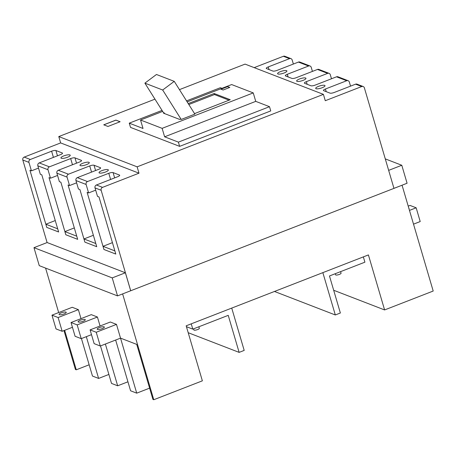 <?xml version="1.0" encoding="UTF-8"?>
<svg xmlns="http://www.w3.org/2000/svg" width="456" height="456" viewBox="0 0 456 456"><rect width="100%" height="100%" fill="white"/><g stroke="black" fill="none" stroke-linecap="round" stroke-linejoin="round"><path stroke-width="0.68" d="M95.008 187.895A2.28 2.092 -68.9 0 1 96.41 184.993L102.549 187.365A2.28 2.092 111.1 0 0 101.146 190.272L95.008 187.895L97.498 196.359L98.98 196.935L115.795 254.066L114.861 250.897L103.005 246.314L112.432 242.643M96.41 184.993L117.671 176.723A3.42 0.872 -16.4 0 0 119.683 175.264A3.42 0.872 -16.4 0 0 119.438 175.053L113.082 172.596A3.42 0.872 -16.4 0 0 108.773 173.286L87.512 181.556A2.28 2.092 111.1 0 0 86.116 184.463L88.606 192.928L87.124 192.352L103.939 249.489L115.795 254.066L103.939 249.489L103.005 246.314M86.116 184.463L75.947 180.536L78.438 189.001L79.92 189.571L96.74 246.707L95.806 243.532L83.944 238.95L93.377 235.285M75.947 180.536A2.28 2.092 -68.9 0 1 77.349 177.635L98.61 169.358A3.42 0.872 -16.4 0 0 100.622 167.905A3.42 0.872 -16.4 0 0 100.377 167.688L94.027 165.237A3.42 0.872 -16.4 0 0 89.718 165.927L68.457 174.198A2.28 2.092 111.1 0 0 67.055 177.099L69.546 185.564L68.064 184.993L84.879 242.125L96.74 246.707L84.879 242.125L83.944 238.95M67.055 177.099L56.892 173.172L59.383 181.636L60.865 182.212L77.68 239.343L76.745 236.174L64.889 231.591L74.317 227.92M56.892 173.172A2.28 2.092 -68.9 0 1 58.294 170.27L79.555 162A3.42 0.872 -16.4 0 0 81.567 160.54A3.42 0.872 -16.4 0 0 81.322 160.33L74.966 157.873A3.42 0.872 -16.4 0 0 70.663 158.563L49.402 166.833A2.28 2.092 111.1 0 0 48 169.74L50.491 178.205L49.009 177.629L65.824 234.766L77.68 239.343L65.824 234.766L64.889 231.591M48 169.74L37.837 165.813L40.327 174.277L41.809 174.847L58.624 231.984L57.69 228.809L45.834 224.227L55.261 220.561M37.837 165.813A2.28 2.092 -68.9 0 1 39.239 162.912L60.5 154.635A3.42 0.872 -16.4 0 0 62.512 153.182A3.42 0.872 -16.4 0 0 62.267 152.965L55.911 150.514A3.42 0.872 -16.4 0 0 51.602 151.204L30.341 159.475A2.28 2.092 111.1 0 0 28.939 162.376L31.43 170.84L29.948 170.27L46.763 227.401L58.624 231.984L46.763 227.401L45.834 224.227M284.037 73.011A4.851 1.237 -16.4 0 0 286.887 70.948A4.851 1.237 -16.4 0 0 280.44 71.62A4.851 1.237 -16.4 0 0 277.59 73.684A4.851 1.237 -16.4 0 0 284.037 73.011M67.38 157.297A4.851 1.237 -16.4 0 0 70.23 155.234A4.851 1.237 -16.4 0 0 63.777 155.906A4.851 1.237 -16.4 0 0 60.927 157.97A4.851 1.237 -16.4 0 0 67.38 157.297M322.153 87.734A4.851 1.237 -16.4 0 0 325.003 85.671A4.851 1.237 -16.4 0 0 318.556 86.344A4.851 1.237 -16.4 0 0 315.7 88.407A4.851 1.237 -16.4 0 0 322.153 87.734M86.435 164.656A4.851 1.237 -16.4 0 0 89.285 162.592A4.851 1.237 -16.4 0 0 82.838 163.265A4.851 1.237 -16.4 0 0 79.988 165.334A4.851 1.237 -16.4 0 0 86.435 164.656M105.496 172.02A4.851 1.237 -16.4 0 0 108.346 169.957A4.851 1.237 -16.4 0 0 101.893 170.63A4.851 1.237 -16.4 0 0 99.043 172.693A4.851 1.237 -16.4 0 0 105.496 172.02M303.097 80.37A4.851 1.237 -16.4 0 0 305.947 78.307A4.851 1.237 -16.4 0 0 299.495 78.985A4.851 1.237 -16.4 0 0 296.645 81.048A4.851 1.237 -16.4 0 0 303.097 80.37M162.04 110.403L129.259 123.154L130.507 127.389L179.63 146.365L270.75 110.916L269.502 106.687L255.742 101.369L164.622 136.817L178.387 142.129L269.502 106.687M179.453 89.632L245.066 64.108L323.412 94.369L137.131 166.839L58.778 136.572L154.966 99.157M293.368 64.045L292.171 59.975A2.28 2.092 111.1 0 0 289.526 58.647L268.265 66.918A3.42 0.872 -16.4 0 0 266.253 68.377A3.42 0.872 -16.4 0 0 266.498 68.588L272.848 71.045A3.42 0.872 -16.4 0 0 277.157 70.355L298.418 62.084A2.28 2.092 -68.9 0 1 299.86 62.067L310.029 65.995A2.28 2.092 111.1 0 0 308.581 66.006L287.32 74.277A3.42 0.872 -16.4 0 0 285.308 75.736A3.42 0.872 -16.4 0 0 285.553 75.953L291.908 78.403A3.42 0.872 -16.4 0 0 296.212 77.714L317.473 69.443A2.28 2.092 -68.9 0 1 318.921 69.432L329.084 73.359A2.28 2.092 111.1 0 0 327.642 73.37L306.381 81.641A3.42 0.872 -16.4 0 0 304.363 83.1A3.42 0.872 -16.4 0 0 304.614 83.311L310.963 85.768A3.42 0.872 -16.4 0 0 315.273 85.078L336.534 76.807A2.28 2.092 -68.9 0 1 337.976 76.79L348.139 80.718A2.28 2.092 111.1 0 0 346.697 80.729L325.436 89A3.42 0.872 -16.4 0 0 323.424 90.459A3.42 0.872 -16.4 0 0 323.669 90.676L330.019 93.127A3.42 0.872 -16.4 0 0 334.328 92.437L355.589 84.166A2.28 2.092 -68.9 0 1 357.037 84.155L363.175 86.526A2.28 2.092 111.1 0 0 361.728 86.537L355.589 84.166M312.428 71.41L311.231 67.334A2.28 2.092 111.1 0 0 310.029 65.995M331.483 78.768L330.286 74.698A2.28 2.092 111.1 0 0 329.084 73.359M350.544 86.133L349.342 82.057A2.28 2.092 111.1 0 0 348.139 80.718M363.175 86.526A2.28 2.092 111.1 0 1 364.378 87.865L393.961 188.379L122.59 293.915L402.061 185.227L433.2 291.036L384.602 309.938L368.408 254.921L186.173 325.812L202.367 380.834L153.769 399.735L122.63 293.932M28.939 162.376L22.8 160.005L47.099 242.563M101.146 190.272L130.729 290.785M31.43 170.84L38.503 168.093M50.491 178.205L57.564 175.452M69.546 185.564L76.619 182.816M88.606 192.928L95.674 190.175M107.969 126.454L120.116 121.729L115.881 120.093L103.734 124.819L107.969 126.454M223.115 90.014L229.795 87.415L227.55 86.549L220.869 89.148L223.115 90.014M162.667 111.395L140.534 120.008L162.131 128.353L253.251 92.904L231.648 84.559L187.154 101.87M162.678 90.009L144.888 83.14L163.413 112.586L164.263 112.911L163.533 113.196L179.624 119.409L180.354 119.13L181.203 119.455L194.872 114.137L174.249 81.356L162.678 90.009L181.203 119.455M194.541 113.607L230.246 99.716L214.155 93.503L188.237 103.586M164.263 112.911L164.73 113.658M229.037 100.189L214.468 94.557L188.83 104.532M214.468 94.557L214.155 93.503M323.412 94.369L325.282 100.719L361.728 86.537M102.549 187.365L138.994 173.189L137.131 166.839M289.526 58.647L283.381 56.276L254.191 67.63M283.381 56.276A2.28 2.092 -68.9 0 1 284.829 56.265L290.968 58.636M22.8 160.005A2.28 2.092 -68.9 0 1 24.202 157.103L30.341 159.475M138.994 173.189L60.648 142.922L24.202 157.103M60.648 142.922L58.778 136.572M178.387 142.129L179.63 146.365M221.975 88.327L220.379 87.712L186.532 100.879M253.251 92.904L255.742 101.369M162.131 128.353L164.622 136.817M140.534 120.008L143.024 128.472L129.259 123.154M229.676 87.461L227.584 86.657L221.023 89.205M144.888 83.14L156.465 74.488L174.249 81.356M120.053 121.752L115.898 120.145L103.808 124.847M363.346 256.888L322.854 272.642L335.308 314.965L340.37 312.998L329.471 275.965L364.908 262.177L363.346 256.888M274.472 291.464L335.308 314.965M191.235 323.845L231.733 308.091L244.188 350.413L239.126 352.38L228.228 315.352L192.791 329.135L191.235 323.845M188.203 332.709L239.126 352.38M186.43 326.678L192.791 329.135M198.862 326.775L199.318 328.337A2.85 0.73 163.6 0 1 197.642 329.551A2.85 0.73 163.6 0 1 193.846 329.945L193.526 328.85M335.263 273.714L335.587 274.808A2.85 0.73 -16.4 0 0 339.384 274.409A2.85 0.73 -16.4 0 0 341.059 273.195L340.598 271.633M409.003 208.825A3.733 0.952 -16.4 0 0 409.083 208.512A3.733 0.952 -16.4 0 0 408.85 208.289M65.96 312.103A3.733 0.952 163.6 0 1 66.228 312.337A3.733 0.952 163.6 0 1 63.481 314.133A3.733 0.952 163.6 0 1 59.326 314.686A3.733 0.952 163.6 0 1 59.058 314.452A3.733 0.952 163.6 0 1 61.805 312.662A3.733 0.952 163.6 0 1 65.96 312.103M85.016 319.468A3.733 0.952 163.6 0 1 85.283 319.702A3.733 0.952 163.6 0 1 82.542 321.491A3.733 0.952 163.6 0 1 78.386 322.044A3.733 0.952 163.6 0 1 78.118 321.811A3.733 0.952 163.6 0 1 80.86 320.021A3.733 0.952 163.6 0 1 85.016 319.468M104.076 326.827A3.733 0.952 163.6 0 1 104.344 327.06A3.733 0.952 163.6 0 1 101.597 328.85A3.733 0.952 163.6 0 1 97.441 329.409A3.733 0.952 163.6 0 1 97.174 329.175A3.733 0.952 163.6 0 1 99.921 327.385A3.733 0.952 163.6 0 1 104.076 326.827M413.518 224.158L420.21 221.553L416.163 207.799L410.024 205.428L408.211 206.129M72.441 327.294L62.17 331.29L56.025 328.918L51.978 315.164L72.23 307.287L78.369 309.658L81.014 318.641M91.496 334.653L81.225 338.648L75.086 336.277L71.039 322.523L91.285 314.646L97.424 317.017L100.069 326.006M115.647 340.033L130.581 390.781L136.726 393.152L120.532 338.135L100.286 346.013L94.141 343.642L90.094 329.887L110.341 322.01L116.485 324.381L120.532 338.135L136.732 344.394L152.925 399.41L153.769 399.735M393.95 188.351L402.061 185.227M64.649 330.321L76.272 369.799L75.422 369.474L63.977 330.583M58.67 312.56L45.589 268.099M122.59 293.915L117.528 295.887L39.262 265.654L33.972 247.671L112.233 277.898L125.394 272.779L130.69 290.768M33.972 247.671L47.133 242.546L125.394 272.779M117.528 295.887L112.233 277.898M333.678 290.267L384.602 309.938M76.272 369.799L89.154 364.789M136.726 393.152L149.608 388.142M100.491 345.933L111.526 383.422L117.665 385.793L127.936 381.797M81.436 338.569L92.471 376.057L98.61 378.429L108.881 374.433M402.015 185.216L407.083 183.244L401.787 165.26L388.66 170.367M385.28 158.882L401.787 165.26M116.485 324.381L96.233 332.259L100.286 346.013M96.233 332.259L90.094 329.887M97.424 317.017L77.178 324.894L81.225 338.648M77.178 324.894L71.039 322.523M78.369 309.658L58.123 317.536L62.17 331.29M58.123 317.536L51.978 315.164M409.471 210.404L416.163 207.799M117.665 385.793L105.376 344.029M98.61 378.429L86.321 336.67M269.046 69.574L268.265 66.918M288.101 76.939L287.32 74.277M307.162 84.297L306.381 81.641M326.217 91.662L325.436 89M53.426 157.388L51.602 151.204M57.473 155.815L55.911 150.514M62.421 153.495L62.267 152.965M72.481 164.753L70.663 158.563M76.528 163.174L74.966 157.873M81.476 160.854L81.322 160.33M91.542 172.111L89.718 165.927M95.589 170.538L94.027 165.237M100.537 168.218L100.377 167.688M110.597 179.476L108.773 173.286M114.644 177.897L113.082 172.596M119.592 175.577L119.438 175.053M39.239 162.912L49.402 166.833M58.294 170.27L68.457 174.198M77.349 177.635L87.512 181.556M346.697 80.729L336.534 76.807M327.642 73.37L317.473 69.443M308.581 66.006L298.418 62.084"/></g></svg>
